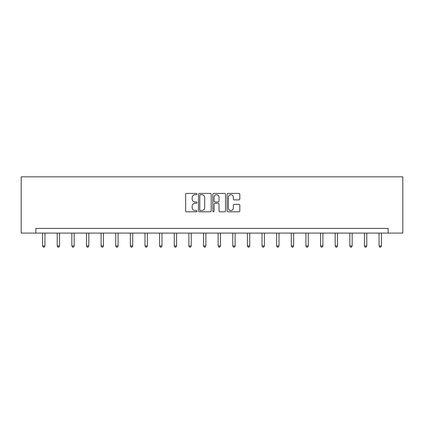 <?xml version="1.0" encoding="UTF-8"?>
<svg xmlns="http://www.w3.org/2000/svg" width="424" height="424" viewBox="0 0 424 424"><rect width="100%" height="100%" fill="white"/><g stroke="black" fill="none" stroke-linecap="round" stroke-linejoin="round"><path stroke-width="0.64" d="M196.996 194.049A0.647 0.647 0 0 0 196.349 193.408L186.571 193.408A0.922 0.922 0 0 0 185.648 194.33L185.648 210.898A0.922 0.922 0 0 0 186.571 211.82L196.349 211.82A0.647 0.647 0 0 0 196.996 211.173A0.647 0.647 0 0 0 196.349 210.527L195.088 210.527A2.947 2.947 0 0 1 192.141 207.585L192.141 206.202A2.947 2.947 0 0 1 195.088 203.255L196.349 203.255A0.647 0.647 0 0 0 196.996 202.614A0.647 0.647 0 0 0 196.349 201.967L195.088 201.967A2.947 2.947 0 0 1 192.141 199.02L192.141 197.642A2.947 2.947 0 0 1 195.088 194.696L196.349 194.696A0.647 0.647 0 0 0 196.996 194.049M238.903 199.895A0.922 0.922 0 0 0 239.825 198.978L239.825 194.33A0.922 0.922 0 0 0 238.903 193.408L228.038 193.408A0.922 0.922 0 0 0 227.121 194.33L227.121 210.898A0.922 0.922 0 0 0 228.038 211.82L238.903 211.82A0.922 0.922 0 0 0 239.825 210.898L239.825 205.28A0.922 0.922 0 0 0 238.903 204.363L234.255 204.363A0.922 0.922 0 0 0 233.333 205.28L233.333 208.067A2.465 2.465 0 0 1 230.873 210.527A2.465 2.465 0 0 1 228.409 208.067L228.409 197.16A2.465 2.465 0 0 1 230.873 194.696A2.465 2.465 0 0 1 233.333 197.16L233.333 198.978A0.922 0.922 0 0 0 234.255 199.895L238.903 199.895M388.172 233.094L402.8 233.094L402.8 176.824L21.2 176.824L21.2 233.094L388.172 233.094L388.172 228.404L35.828 228.404L35.828 233.094M211.194 194.33A0.922 0.922 0 0 0 210.272 193.408L199.413 193.408A0.922 0.922 0 0 0 198.49 194.33L198.49 210.898A0.922 0.922 0 0 0 199.413 211.82L210.272 211.82A0.922 0.922 0 0 0 211.194 210.898L211.194 194.33M213.728 193.408L224.588 193.408A0.922 0.922 0 0 1 225.51 194.33L225.51 210.898A0.922 0.922 0 0 1 224.588 211.82L219.939 211.82A0.922 0.922 0 0 1 219.017 210.898L219.017 204.177A0.922 0.922 0 0 0 218.1 203.255L215.016 203.255A0.922 0.922 0 0 0 214.094 204.177L214.094 211.173A0.647 0.647 0 0 1 213.452 211.82A0.647 0.647 0 0 1 212.806 211.173L212.806 194.33A0.922 0.922 0 0 1 213.728 193.408M200.425 194.696A0.647 0.647 0 0 0 199.778 195.342L199.778 209.885A0.647 0.647 0 0 0 200.425 210.527L201.76 210.527A2.947 2.947 0 0 0 204.707 207.585L204.707 197.642A2.947 2.947 0 0 0 201.76 194.696L200.425 194.696M219.017 197.202A2.465 2.465 0 0 0 216.558 194.743A2.465 2.465 0 0 0 214.094 197.202L214.094 201.045A0.922 0.922 0 0 0 215.016 201.967L218.1 201.967A0.922 0.922 0 0 0 219.017 201.045L219.017 197.202M42.58 233.094L42.58 245.957L44.928 245.957L44.928 233.094M44.928 245.957L44.223 247.176L43.285 247.176L42.58 245.957M57.214 233.094L57.214 245.957L59.556 245.957L59.556 233.094M59.556 245.957L58.851 247.176L57.918 247.176L57.214 245.957M71.842 233.094L71.842 245.957L74.189 245.957L74.189 233.094M74.189 245.957L73.485 247.176L72.546 247.176L71.842 245.957M86.475 233.094L86.475 245.957L88.817 245.957L88.817 233.094M88.817 245.957L88.113 247.176L87.174 247.176L86.475 245.957M101.103 233.094L101.103 245.957L103.445 245.957L103.445 233.094M103.445 245.957L102.746 247.176L101.808 247.176L101.103 245.957M115.731 233.094L115.731 245.957L118.079 245.957L118.079 233.094M118.079 245.957L117.374 247.176L116.436 247.176L115.731 245.957M130.364 233.094L130.364 245.957L132.707 245.957L132.707 233.094M132.707 245.957L132.002 247.176L131.064 247.176L130.364 245.957M144.992 233.094L144.992 245.957L147.335 245.957L147.335 233.094M147.335 245.957L146.635 247.176L145.697 247.176L144.992 245.957M159.62 233.094L159.62 245.957L161.968 245.957L161.968 233.094M161.968 245.957L161.263 247.176L160.325 247.176L159.62 245.957M174.253 233.094L174.253 245.957L176.596 245.957L176.596 233.094M176.596 245.957L175.896 247.176L174.958 247.176L174.253 245.957M188.881 233.094L188.881 245.957L191.229 245.957L191.229 233.094M191.229 245.957L190.524 247.176L189.586 247.176L188.881 245.957M203.515 233.094L203.515 245.957L205.857 245.957L205.857 233.094M205.857 245.957L205.152 247.176L204.214 247.176L203.515 245.957M218.143 233.094L218.143 245.957L220.485 245.957L220.485 233.094M220.485 245.957L219.786 247.176L218.848 247.176L218.143 245.957M232.771 233.094L232.771 245.957L235.119 245.957L235.119 233.094M235.119 245.957L234.414 247.176L233.476 247.176L232.771 245.957M247.404 233.094L247.404 245.957L249.747 245.957L249.747 233.094M249.747 245.957L249.042 247.176L248.104 247.176L247.404 245.957M262.032 233.094L262.032 245.957L264.38 245.957L264.38 233.094M264.38 245.957L263.675 247.176L262.737 247.176L262.032 245.957M276.665 233.094L276.665 245.957L279.008 245.957L279.008 233.094M279.008 245.957L278.303 247.176L277.365 247.176L276.665 245.957M291.293 233.094L291.293 245.957L293.636 245.957L293.636 233.094M293.636 245.957L292.936 247.176L291.998 247.176L291.293 245.957M305.921 233.094L305.921 245.957L308.269 245.957L308.269 233.094M308.269 245.957L307.564 247.176L306.626 247.176L305.921 245.957M320.555 233.094L320.555 245.957L322.897 245.957L322.897 233.094M322.897 245.957L322.192 247.176L321.254 247.176L320.555 245.957M335.183 233.094L335.183 245.957L337.525 245.957L337.525 233.094M337.525 245.957L336.826 247.176L335.887 247.176L335.183 245.957M349.811 233.094L349.811 245.957L352.159 245.957L352.159 233.094M352.159 245.957L351.454 247.176L350.516 247.176L349.811 245.957M364.444 233.094L364.444 245.957L366.786 245.957L366.786 233.094M366.786 245.957L366.082 247.176L365.149 247.176L364.444 245.957M379.072 233.094L379.072 245.957L381.42 245.957L381.42 233.094M381.42 245.957L380.715 247.176L379.777 247.176L379.072 245.957"/></g></svg>
